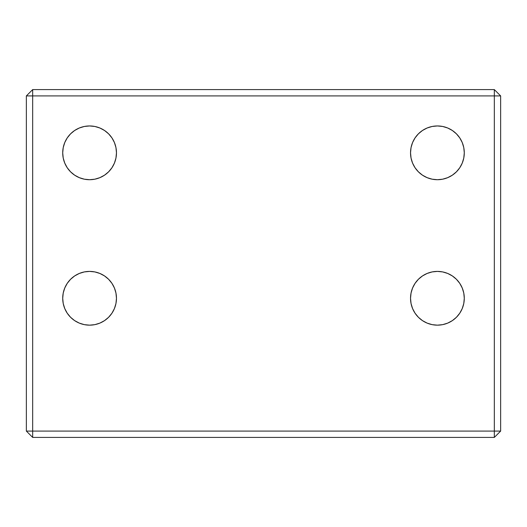 <?xml version="1.0" encoding="UTF-8"?>
<svg xmlns="http://www.w3.org/2000/svg" width="527" height="527" viewBox="0 0 527 527"><rect width="100%" height="100%" fill="white"/><g stroke="black" fill="none" stroke-linecap="round" stroke-linejoin="round"><path stroke-width="0.79" d="M437.41 325.159A26.877 26.877 0 0 1 410.533 298.282A26.877 26.877 0 0 1 437.41 271.405A26.877 26.877 0 0 1 464.287 298.282A26.877 26.877 0 0 1 437.41 325.159L442.654 324.645L447.693 323.11L452.344 320.627L456.415 317.287L459.755 313.216L462.238 308.565L463.773 303.526L464.287 298.282L463.773 293.038L462.238 287.999L459.755 283.348L456.415 279.277L452.344 275.937L447.693 273.454L442.654 271.919L437.41 271.405L432.166 271.919L427.127 273.454L422.476 275.937L418.405 279.277L415.065 283.348L412.582 287.999L411.047 293.038L410.533 298.282L411.047 303.526L412.582 308.565L415.065 313.216L418.405 317.287L422.476 320.627L427.127 323.11L432.166 324.645L437.41 325.159M89.59 325.159A26.877 26.877 0 0 1 62.713 298.282A26.877 26.877 0 0 1 89.59 271.405A26.877 26.877 0 0 1 116.467 298.282A26.877 26.877 0 0 1 89.59 325.159L94.834 324.645L99.873 323.11L104.524 320.627L108.595 317.287L111.935 313.216L114.418 308.565L115.953 303.526L116.467 298.282L115.953 293.038L114.418 287.999L111.935 283.348L108.595 279.277L104.524 275.937L99.873 273.454L94.834 271.919L89.59 271.405L84.346 271.919L79.307 273.454L74.656 275.937L70.585 279.277L67.245 283.348L64.762 287.999L63.227 293.038L62.713 298.282L63.227 303.526L64.762 308.565L67.245 313.216L70.585 317.287L74.656 320.627L79.307 323.11L84.346 324.645L89.59 325.159M437.41 179.707A26.877 26.877 0 0 1 410.533 152.83A26.877 26.877 0 0 1 437.41 125.953A26.877 26.877 0 0 1 464.287 152.83A26.877 26.877 0 0 1 437.41 179.707L442.654 179.193L447.693 177.658L452.344 175.175L456.415 171.835L459.755 167.764L462.238 163.113L463.773 158.074L464.287 152.83L463.773 147.586L462.238 142.547L459.755 137.896L456.415 133.825L452.344 130.485L447.693 128.002L442.654 126.467L437.41 125.953L432.166 126.467L427.127 128.002L422.476 130.485L418.405 133.825L415.065 137.896L412.582 142.547L411.047 147.586L410.533 152.83L411.047 158.074L412.582 163.113L415.065 167.764L418.405 171.835L422.476 175.175L427.127 177.658L432.166 179.193L437.41 179.707M89.59 179.707A26.877 26.877 0 0 1 62.713 152.83A26.877 26.877 0 0 1 89.59 125.953A26.877 26.877 0 0 1 116.467 152.83A26.877 26.877 0 0 1 89.59 179.707L94.834 179.193L99.873 177.658L104.524 175.175L108.595 171.835L111.935 167.764L114.418 163.113L115.953 158.074L116.467 152.83L115.953 147.586L114.418 142.547L111.935 137.896L108.595 133.825L104.524 130.485L99.873 128.002L94.834 126.467L89.59 125.953L84.346 126.467L79.307 128.002L74.656 130.485L70.585 133.825L67.245 137.896L64.762 142.547L63.227 147.586L62.713 152.83L63.227 158.074L64.762 163.113L67.245 167.764L70.585 171.835L74.656 175.175L79.307 177.658L84.346 179.193L89.59 179.707M26.35 95.914L26.35 431.086L26.35 95.914L494.326 95.914L494.326 431.086L32.674 431.086L32.674 89.59L494.326 89.59L32.674 89.59L26.35 95.914L32.674 95.914L32.674 437.41L494.326 437.41L32.674 437.41L32.674 431.086L26.35 431.086L32.674 437.41L26.35 431.086L494.326 431.086L494.326 95.914L500.65 95.914L500.65 431.086L500.65 95.914L494.326 89.59L494.326 95.914L500.65 95.914L494.326 89.59L494.326 95.914L32.674 95.914L32.674 89.59L26.35 95.914M462.238 287.999L461.698 286.78M99.873 273.454L94.834 271.919M452.344 175.175L452.719 174.924M462.238 142.547L459.755 137.896M442.654 126.467L437.41 125.953M422.476 175.175L423.688 175.939M94.834 126.467L89.59 125.953M70.585 171.835L71.217 172.448M74.656 175.175L75.335 175.616M500.65 431.086L494.326 431.086L494.326 437.41L500.65 431.086L494.326 431.086L494.326 437.41L500.65 431.086"/></g></svg>
